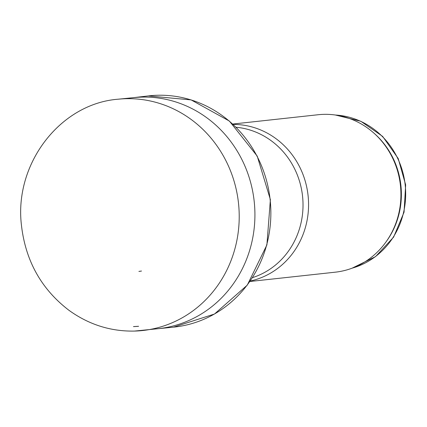 <?xml version="1.0" encoding="UTF-8"?>
<svg xmlns="http://www.w3.org/2000/svg" width="427" height="427" viewBox="0 0 427 427"><rect width="100%" height="100%" fill="white"/><g stroke="black" fill="none" stroke-linecap="round" stroke-linejoin="round"><path stroke-width="0.64" d="M134.126 97.596A116.181 108.853 83.8 0 1 254.193 201.357A116.181 108.853 83.8 0 1 159.33 328.576L134.457 331.08C110.641 331.528 88.821 324.611 68.998 310.333C41.157 289.047 25.278 260.406 21.35 224.399C14.369 163.237 60.581 103.435 118.423 99.181L134.121 97.596M232.752 124.049L318.094 114.74A79.187 74.191 83.8 0 1 373.673 132.909L374.543 133.678A77.949 73.033 83.8 0 1 386.307 241.522L385.624 242.461A79.187 74.191 83.8 0 1 335.264 272.18L249.918 281.489M373.673 132.909A79.187 74.191 83.8 0 1 385.624 242.461M141.502 271.033L138.903 271.412A57.138 53.535 -96.2 0 0 141.502 271.033M139.837 330.792A116.304 108.97 -96.2 0 0 143.675 330.413A116.304 108.97 -96.2 0 0 238.469 202.9A116.304 108.97 -96.2 0 0 118.124 99.213M138.599 326.297L133.47 326.596A111.687 104.642 -96.2 0 0 138.599 326.297M134.494 331.074A116.304 108.97 -96.2 0 0 139.805 330.792M158.577 328.667L173.543 327.151A116.304 108.97 -96.2 0 0 270.131 199.628A116.304 108.97 -96.2 0 0 148.324 95.92L133.389 97.671M335.569 115.039A77.949 73.033 83.8 0 1 405.186 184.902A77.949 73.033 83.8 0 1 352.259 268.124M233.137 124.406A79.187 74.191 83.8 0 1 308.07 195.491A79.187 74.191 83.8 0 1 250.217 281.057M236.083 127.246A77.02 72.163 83.8 0 1 302.54 196.094A77.02 72.163 83.8 0 1 252.485 277.651M173.543 327.151L214.471 314.037L247.27 285.135L266.896 244.927L270.382 199.596L257.209 156.085L229.374 121.06L191.12 99.907L148.324 95.92M335.425 115.023L360.81 121.268L382.635 136.405L398.21 158.513L405.65 184.848L404.059 212.171L393.614 237.118L375.568 256.606L352.126 268.172"/></g></svg>
